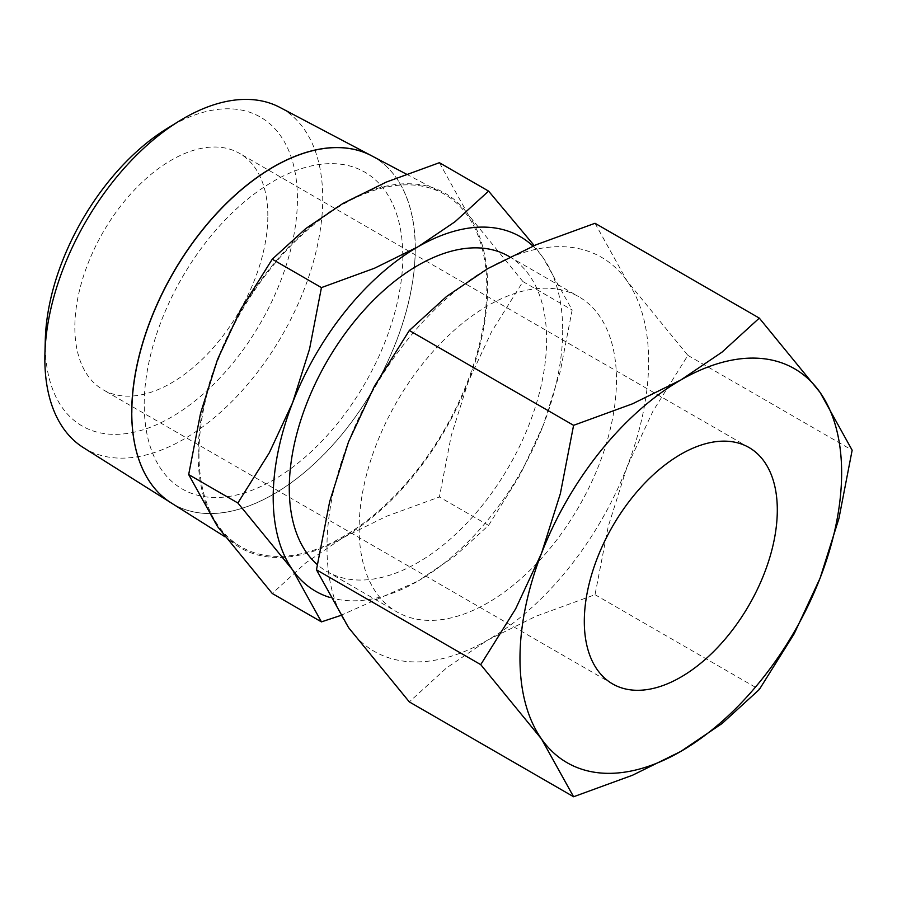 <?xml version="1.0" encoding="UTF-8"?>
<svg xmlns="http://www.w3.org/2000/svg" width="897" height="897" viewBox="0 0 897 897"><rect width="100%" height="100%" fill="white"/><g stroke="black" fill="none" stroke-linecap="round" stroke-linejoin="round"><path stroke-width="0.67" stroke-dasharray="4.49 3.36" d="M562.688 330.388A204.707 118.18 -60 0 1 543.29 425.156L560.255 371.448L572.151 309.992L543.29 258.011A204.707 118.18 -60 0 1 562.688 330.388M198.136 454.196A204.707 118.18 120 0 0 217.534 526.561A204.707 118.18 120 0 0 342.889 537.763A204.707 118.18 120 0 0 468.245 381.819A204.707 118.18 120 0 0 487.632 287.051A204.707 118.18 120 0 0 468.245 214.686A204.707 118.18 120 0 0 342.889 203.484A204.707 118.18 120 0 0 217.534 359.428A204.707 118.18 120 0 0 198.136 454.196M439.384 162.705L468.245 214.686L522.951 281.591L491.545 331.778L468.245 381.819L451.281 435.527L439.384 496.983L386.315 516.358L342.889 537.763L305.799 562.834L272.251 593.478M171.092 502.858A200.468 115.735 120 0 0 326.317 451.998A200.468 115.735 120 0 0 415.266 248.738M198.966 453.714A203.529 117.507 120 0 0 238.905 545.544A203.529 117.507 120 0 0 396.485 493.899A203.529 117.507 120 0 0 486.802 287.533A203.529 117.507 120 0 0 442.378 193.113A203.529 117.507 120 0 0 286.345 250.454A203.529 117.507 120 0 0 198.966 453.714M45.299 339.728A178.324 102.953 120 0 0 45.242 344.381A178.324 102.953 120 0 0 171.338 417.183A178.324 102.953 120 0 0 297.434 198.775A178.324 102.953 120 0 0 167.335 128.361M83.399 447.648A196.499 113.448 120 0 0 235.541 397.797A196.499 113.448 120 0 0 322.741 198.551A196.499 113.448 120 0 0 279.853 107.393M371.459 155.697A200.457 115.735 -60 0 1 415.21 248.704A200.457 115.735 -60 0 1 326.273 451.942A200.457 115.735 -60 0 1 171.069 502.847M508.924 256.374A181.956 105.05 -60 0 1 546.609 339.671A181.956 105.05 -60 0 1 467.18 522.783A181.956 105.05 -60 0 1 326.968 571.535A181.956 105.05 -60 0 1 317.246 564.572M616.474 380.014A181.956 105.05 -60 0 1 537.045 563.125A181.956 105.05 -60 0 1 396.833 611.877A181.956 105.05 -60 0 1 359.148 528.58A181.956 105.05 -60 0 1 438.577 345.468A181.956 105.05 -60 0 1 578.789 296.716A181.956 105.05 -60 0 1 616.474 380.014M326.979 547.148A227.446 131.321 120 0 0 348.529 627.564A227.446 131.321 120 0 0 487.811 640.01A227.446 131.321 120 0 0 627.093 466.732A227.446 131.321 120 0 0 648.643 361.446A227.446 131.321 120 0 0 627.093 281.03A227.446 131.321 120 0 0 487.811 268.584A227.446 131.321 120 0 0 348.529 441.851A227.446 131.321 120 0 0 326.979 547.148M595.025 223.275L627.093 281.03L687.887 355.369L652.982 411.129L627.093 466.732L608.256 526.416L595.025 594.689L536.07 616.217L487.811 640.01L446.605 667.861L409.324 701.903M267.833 215.863A136.467 78.79 120 0 0 239.566 153.398A136.467 78.79 120 0 0 134.404 189.962A136.467 78.79 120 0 0 74.843 327.293A136.467 78.79 120 0 0 103.099 389.769A136.467 78.79 120 0 0 208.261 353.205A136.467 78.79 120 0 0 267.833 215.863M687.887 355.369L852.15 450.204M595.025 594.689L759.299 689.524M402.865 255.959A182.842 105.566 -60 0 1 273.574 479.895A182.842 105.566 -60 0 1 144.282 405.253M402.753 255.903A182.842 105.566 120 0 0 273.462 181.25A182.842 105.566 120 0 0 144.17 405.186M415.322 248.772A200.468 115.735 120 0 0 371.56 155.764M488.585 525.384L519.991 475.197L543.29 425.156A204.707 118.18 -60 0 1 417.946 581.099L455.026 556.017L488.585 525.384L439.384 496.983M532.986 246.103A204.707 118.18 -60 0 1 543.29 258.011L534.208 245.576M340.412 615.566L417.946 581.099A204.707 118.18 -60 0 1 329.423 597.301M522.951 281.591L572.151 309.992M224.923 536.742L238.905 545.544M326.968 571.535L396.833 611.877M749.04 447.536L239.566 153.398M612.573 683.906L103.099 389.769M509.731 256.845L578.789 296.716M406.341 174.108L442.378 193.113"/><path stroke-width="1.35" d="M534.208 245.576L488.585 191.106L455.026 221.738L417.946 246.821L374.509 268.225L321.44 287.601L309.543 349.045L292.59 402.764L269.291 452.806L237.873 502.993L292.59 569.898A204.707 118.18 -60 0 1 273.193 497.521A204.707 118.18 -60 0 1 292.59 402.764A204.707 118.18 -60 0 1 417.946 246.821A204.707 118.18 -60 0 1 532.986 246.103M329.423 597.301A204.707 118.18 -60 0 1 292.59 569.898L321.44 621.879L272.251 593.478L217.534 526.561L188.673 474.58L200.58 413.136L217.534 359.428L240.833 309.375L272.251 259.199L305.799 228.556L342.889 203.484L386.315 182.08L439.384 162.705L488.585 191.106M131.769 412.407A200.468 115.735 120 0 0 171.092 502.858L224.923 536.742M44.85 358.991A196.499 113.448 120 0 0 83.399 447.648L171.047 502.825A200.457 115.735 -60 0 1 171.047 502.825A200.457 115.735 -60 0 1 131.713 412.385A200.457 115.735 -60 0 1 217.769 212.174A200.457 115.735 -60 0 1 371.459 155.697L279.853 107.393A196.499 113.448 120 0 0 179.378 120.96A196.499 113.448 120 0 0 44.917 353.855A196.499 113.448 120 0 0 44.85 358.991M317.246 564.572A181.956 105.05 -60 0 1 289.283 488.237A181.956 105.05 -60 0 1 368.701 305.126A181.956 105.05 -60 0 1 508.924 256.374L509.731 256.845M480.736 664.643L541.519 738.993A227.446 131.321 -60 0 1 519.98 658.577A227.446 131.321 -60 0 1 541.519 553.281A227.446 131.321 -60 0 1 680.801 380.014A227.446 131.321 -60 0 1 820.082 392.449A227.446 131.321 -60 0 1 841.633 472.865A227.446 131.321 -60 0 1 820.082 578.161L838.93 518.488L852.15 450.204L820.082 392.449L759.299 318.11L722.007 352.151L680.801 380.014L632.553 403.796L573.587 425.324L560.367 493.597L541.519 553.281L515.629 608.884L480.736 664.643L316.462 569.808L329.692 501.535L348.529 441.851L374.419 386.248L409.324 330.488L446.605 296.447L487.811 268.584L536.07 244.791L595.025 223.275L759.299 318.11M573.587 796.749L632.553 775.221L680.801 751.428L722.007 723.565L759.299 689.524L794.193 633.764L820.082 578.161A227.446 131.321 -60 0 1 680.801 751.428A227.446 131.321 -60 0 1 541.519 738.993L573.587 796.749L409.324 701.903L348.529 627.564L316.462 569.808M584.306 621.43A136.467 78.79 -60 0 1 643.878 484.1A136.467 78.79 -60 0 1 749.04 447.536A136.467 78.79 -60 0 1 777.307 510.012A136.467 78.79 -60 0 1 717.735 647.342A136.467 78.79 -60 0 1 612.573 683.906A136.467 78.79 -60 0 1 584.306 621.43M409.324 330.488L573.587 425.324M406.341 174.108L371.56 155.764A200.468 115.735 120 0 0 217.881 212.241A200.468 115.735 120 0 0 131.825 412.441M179.378 120.96L167.335 128.361A178.324 102.953 120 0 0 45.299 339.728L44.917 353.855M321.44 621.879L340.412 615.566M272.251 259.199L321.44 287.601M188.673 474.58L237.873 502.993"/></g></svg>
